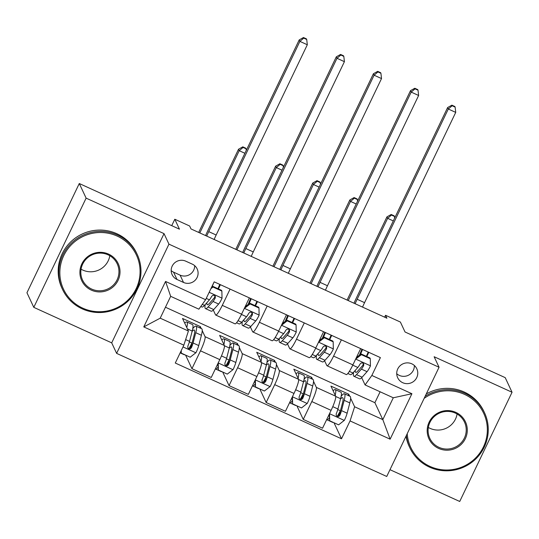<?xml version="1.0" encoding="UTF-8"?>
<svg xmlns="http://www.w3.org/2000/svg" width="539" height="539" viewBox="0 0 539 539"><rect width="100%" height="100%" fill="white"/><g stroke="black" fill="none" stroke-linecap="round" stroke-linejoin="round"><path stroke-width="0.81" d="M411.776 363.812A10.558 10.356 154.9 0 0 397.688 377.738A10.558 10.356 154.9 0 0 414.639 380.547A10.558 10.356 154.9 0 0 411.776 363.812M396.731 373.729A10.558 10.356 154.9 0 0 414.35 365.489M389.98 469.685L459.72 501.472L512.05 392.251L505.211 377.644L405.038 331.99L400.389 322.053L385.547 315.288L384.644 317.175M116.626 353.375L386.726 476.476L439.056 367.254L168.956 244.154L116.626 353.375L111.701 342.858L164.031 233.636L86.119 198.13L33.789 307.351L111.701 342.858M33.789 307.351L26.95 292.744L79.28 183.523L179.453 229.176L174.804 219.245L171.732 225.659M86.119 198.13L79.28 183.523M174.804 219.245L189.647 226.009L191.015 228.934L386.914 318.212L385.547 315.288M176.987 279.465L183.516 282.443A10.228 10.032 154.9 0 0 197.166 268.954A10.228 10.032 154.9 0 0 192.288 264.137L185.753 261.166A10.228 10.032 154.9 0 0 172.109 274.647A10.228 10.032 154.9 0 0 176.987 279.465L173.571 272.161L180.1 275.139A10.228 10.032 154.9 0 0 194.673 265.666M183.839 345.169L143.772 326.903L165.554 281.446L205.622 299.711L198.871 309.177L170.674 296.329L160.204 318.172L188.407 331.027L183.839 345.169L175.283 363.03L341.504 438.78L333.998 422.744M165.446 307.23L374.888 402.687L382.818 419.632L393.288 397.782L365.092 384.934L371.843 375.461L380.399 357.606L214.178 281.85L205.622 299.711M371.843 375.461L411.911 393.726L390.128 439.184L350.06 420.925L341.504 438.78M164.031 233.636L168.956 244.154M512.05 392.251L434.138 356.737L439.056 367.254M365.092 384.934L361.689 377.671M341.389 339.826L333.587 356.097A13.199 1.981 114.5 0 1 327.025 365.772A13.199 1.981 114.5 0 1 326.836 365.57L324.586 360.759M304.286 322.915L296.484 339.193A13.199 1.981 114.5 0 1 289.921 348.861A13.199 1.981 114.5 0 1 289.733 348.659L287.482 343.848M267.182 306.004L259.387 322.282A13.199 1.981 114.5 0 1 252.818 331.95A13.199 1.981 114.5 0 1 252.636 331.754L250.379 326.944M230.079 289.099L222.284 305.37A13.199 1.981 114.5 0 1 215.715 315.046A13.199 1.981 114.5 0 1 215.533 314.843L213.282 310.033M374.888 402.687L380.116 391.779M199.733 327.84L200.333 326.58L182.526 318.461L188.407 331.027M200.333 326.58L201.249 328.527M202.226 330.616L205.063 336.686A13.199 1.981 114.5 0 1 200.501 350.828L191.945 368.689L185.584 355.107M236.83 344.751L237.436 343.491L219.629 335.373L224.359 345.479A13.199 1.981 114.5 0 1 219.797 359.621L211.241 377.482L191.945 368.689M237.436 343.491L238.353 345.438M239.329 347.527L242.166 353.597A13.199 1.981 114.5 0 1 237.605 367.739L229.048 385.601L222.688 372.011M273.933 361.656L274.54 360.396L256.732 352.284L261.462 362.39A13.199 1.981 114.5 0 1 256.894 376.532L248.338 394.393L229.048 385.601M274.54 360.396L275.449 362.349M276.426 364.438L279.269 370.509A13.199 1.981 114.5 0 1 274.708 384.651L266.151 402.512L259.791 388.922M311.037 378.567L311.643 377.307L293.829 369.188L298.566 379.301A13.199 1.981 114.5 0 1 293.998 393.443L285.441 411.304L266.151 402.512M311.643 377.307L312.553 379.261M313.53 381.349L316.373 387.413A13.199 1.981 114.5 0 1 311.805 401.562L303.248 419.416L296.895 405.833M348.14 395.478L348.746 394.218L330.933 386.099L335.662 396.205A13.199 1.981 114.5 0 1 331.101 410.354L322.544 428.209L303.248 419.416M348.746 394.218L349.656 396.165M350.633 398.254L354.622 406.777L382.818 419.632L390.128 439.184M218.389 288.897L220.404 284.686M190.051 348.032L191.621 344.758M249.375 297.892L241.573 314.163A13.199 1.981 114.5 0 1 235.011 323.838L215.715 315.046M255.493 305.802L257.507 301.597M227.155 364.943L228.725 361.669M264.258 381.855L265.828 378.58M286.472 314.796L278.676 331.074A13.199 1.981 114.5 0 1 272.107 340.742L252.818 331.95M292.596 322.713L294.611 318.509M301.362 398.766L302.931 395.491M323.575 331.707L315.78 347.985A13.199 1.981 114.5 0 1 309.211 357.653L289.921 348.861M329.693 339.624L331.714 335.413M350.06 420.925L354.622 406.777M338.465 415.67L340.035 412.396M360.679 348.618L352.883 364.89A13.199 1.981 114.5 0 1 346.314 374.565L327.025 365.772M366.796 356.535L368.811 352.324M170.674 296.329L165.554 281.446M160.204 318.172L143.772 326.903M411.911 393.726L393.288 397.782M171.18 270.632A10.228 10.032 154.9 0 0 173.571 272.161M221.879 291.08L221.522 290.326L212.615 286.263L212.972 287.024L221.879 291.08L222.014 298.337A8.745 1.314 114.5 0 1 218.625 304.036L213.72 309.561A25.239 3.786 114.5 0 1 211.153 311.192L205.514 308.625A25.239 3.786 -65.5 0 0 208.081 306.987L212.986 301.463A8.745 1.314 -65.5 0 0 215.283 297.912L215.324 296.322L214.192 295.318L212.885 295.325L211.719 296.288A8.745 1.314 114.5 0 1 209.428 299.839L204.517 305.364A25.239 3.786 114.5 0 1 201.95 307.001L200.798 306.475M217.958 288.695L219.797 284.41M214.407 297.75A20.954 3.146 114.5 0 1 215.054 295.904M212.972 287.024L210.931 288.628M211.726 286.964L212.615 286.263M213.963 282.301L212.076 286.687M205.224 304.569A25.239 3.786 -65.5 0 0 205.514 308.625M215.283 297.912L214.893 297.07A4.453 0.667 114.5 0 1 214.327 297.838L209.422 303.363A20.954 3.146 114.5 0 1 207.293 304.717A20.954 3.146 114.5 0 1 206.861 302.729M206.72 236.089A16.493 2.473 114.5 0 1 208.741 231.629L299.893 41.375L299.206 39.913L208.054 230.166A24.747 3.712 -65.5 0 0 205.588 235.57M214.145 239.471A16.493 2.473 114.5 0 1 216.159 235.011L307.311 44.757L299.893 41.375L303.753 38.114L306.718 39.468L306.448 38.882L303.477 37.528L303.753 38.114M303.477 37.528L299.206 39.913M307.311 44.757L306.718 39.468M181.245 350.593L181.293 353.146L190.2 357.209L195.994 352.654A8.745 1.314 -65.5 0 0 198.729 345.56L201.404 335.265A25.239 3.786 -65.5 0 0 201.674 328.723L196.034 326.156A25.239 3.786 -65.5 0 0 192.753 328.649M192.16 342.689A20.954 3.146 -65.5 0 0 191.945 343.087L189.196 348.228M184.742 354.716A12.04 1.806 114.5 0 1 184.345 354.77L180.154 352.863M186.79 327.577A25.239 3.786 -65.5 0 0 186.838 321.965A25.239 3.786 -65.5 0 0 184.709 323.124M181.293 353.146L180.915 351.273M186.838 321.965L192.477 324.532A25.239 3.786 114.5 0 1 192.201 331.067L189.526 341.369A8.745 1.314 114.5 0 1 187.821 346.173L187.835 347.884L188.973 348.901L190.267 348.874L191.379 347.796A8.745 1.314 -65.5 0 0 193.09 342.993L195.765 332.691A25.239 3.786 -65.5 0 0 196.034 326.156M192.106 331.438A20.954 3.146 114.5 0 1 194.256 330.057A20.954 3.146 114.5 0 1 194.033 335.487L191.358 345.782A4.453 0.667 114.5 0 1 190.988 346.954L189.014 348.221M244.895 153.278L239.215 150.691L238.534 149.229L198.675 232.424M199.807 232.936L239.215 150.691L243.076 147.43L246.047 148.777L245.771 148.198L242.806 146.844L243.076 147.43M242.806 146.844L238.534 149.229M246.235 150.475L246.047 148.777M258.983 307.991L258.626 307.23L249.719 303.174L250.076 303.935L258.983 307.991L259.118 315.248A8.745 1.314 114.5 0 1 255.729 320.941L250.824 326.466A25.239 3.786 114.5 0 1 248.25 328.103L242.611 325.529A25.239 3.786 -65.5 0 0 245.178 323.899L250.089 318.374A8.745 1.314 -65.5 0 0 252.387 314.823L252.427 313.226L251.295 312.229L249.988 312.236L248.823 313.199A8.745 1.314 114.5 0 1 246.525 316.75L241.62 322.275A25.239 3.786 114.5 0 1 239.053 323.905L236.54 322.767M255.062 305.606L256.901 301.321M251.511 314.655A20.954 3.146 114.5 0 1 252.158 312.815M250.076 303.935L244.282 308.483M245.104 306.799L249.719 303.174M248.108 304.441A25.239 3.786 -65.5 0 1 248.162 304.319L250.669 298.478M251.262 298.747L249.18 303.598M242.328 321.48A25.239 3.786 -65.5 0 0 242.611 325.529M252.387 314.823L251.989 313.981A4.453 0.667 114.5 0 1 251.43 314.749L246.525 320.274A20.954 3.146 114.5 0 1 244.389 321.628A20.954 3.146 114.5 0 1 243.965 319.64M243.823 253A16.493 2.473 114.5 0 1 245.838 248.533L336.996 58.286L336.309 56.824L245.157 247.078A24.747 3.712 -65.5 0 0 242.685 252.481M251.248 256.382A16.493 2.473 114.5 0 1 253.263 251.915L344.414 61.668L336.996 58.286L340.857 55.025L343.821 56.379L343.545 55.793L340.581 54.439L340.857 55.025M340.581 54.439L336.309 56.824M344.414 61.668L343.821 56.379M296.079 324.902L295.729 324.141L286.822 320.085L287.179 320.846L296.079 324.902L296.221 332.159A8.745 1.314 114.5 0 1 292.832 337.852L287.92 343.377A25.239 3.786 114.5 0 1 285.353 345.014L279.714 342.44A25.239 3.786 -65.5 0 0 282.281 340.81L287.193 335.285A8.745 1.314 -65.5 0 0 289.49 331.728L289.524 330.137L288.392 329.14L287.092 329.14L285.926 330.104A8.745 1.314 114.5 0 1 283.629 333.661L278.724 339.186A25.239 3.786 114.5 0 1 276.157 340.816L273.644 339.671M292.165 322.517L294.004 318.232M288.614 331.566A20.954 3.146 114.5 0 1 289.261 329.727M287.179 320.846L281.378 325.394M282.207 323.71L286.822 320.085M285.212 321.345A25.239 3.786 -65.5 0 1 285.259 321.231L287.772 315.389M288.365 315.659L286.283 320.51M279.431 338.391A25.239 3.786 -65.5 0 0 279.714 342.44M289.49 331.728L289.093 330.892A4.453 0.667 114.5 0 1 288.533 331.653L283.629 337.185A20.954 3.146 114.5 0 1 281.493 338.539A20.954 3.146 114.5 0 1 281.062 336.545M280.927 269.904A16.493 2.473 114.5 0 1 282.941 265.444L374.093 75.197L373.412 73.735L282.261 263.982A24.747 3.712 -65.5 0 0 279.788 269.392M288.345 273.286A16.493 2.473 114.5 0 1 290.366 268.826L381.518 78.573L374.093 75.197L377.954 71.93L380.925 73.284L380.649 72.704L377.684 71.35L377.954 71.93M377.684 71.35L373.412 73.735M381.518 78.573L380.925 73.284M333.183 341.814L332.826 341.052L323.926 336.996L324.283 337.751L333.183 341.814L333.324 349.07A8.745 1.314 114.5 0 1 329.935 354.763L325.024 360.288A25.239 3.786 114.5 0 1 322.457 361.918L316.817 359.351A25.239 3.786 -65.5 0 0 319.384 357.714L324.296 352.189A8.745 1.314 -65.5 0 0 326.587 348.639L326.627 347.049L325.495 346.051L324.195 346.051L323.029 347.015A8.745 1.314 114.5 0 1 320.732 350.566L315.82 356.097A25.239 3.786 114.5 0 1 313.253 357.728L310.747 356.582M329.262 339.429L331.108 335.137M325.711 348.477A20.954 3.146 114.5 0 1 326.364 346.631M324.283 337.751L318.482 342.305M319.31 340.614L323.926 336.996M322.315 338.256A25.239 3.786 -65.5 0 1 322.362 338.142L324.876 332.3M325.468 332.57L323.38 337.421M316.528 355.295A25.239 3.786 -65.5 0 0 316.817 359.351M326.587 348.639L326.196 347.796A4.453 0.667 114.5 0 1 325.637 348.565L320.725 354.089A20.954 3.146 114.5 0 1 318.596 355.45A20.954 3.146 114.5 0 1 318.165 353.456M318.03 286.815A16.493 2.473 114.5 0 1 320.045 282.355L411.196 92.102L410.516 90.64L319.364 280.893A24.747 3.712 -65.5 0 0 316.892 286.297M325.448 290.198A16.493 2.473 114.5 0 1 327.463 285.737L418.621 95.484L411.196 92.102L415.057 88.841L418.028 90.195L417.752 89.609L414.787 88.261L415.057 88.841M414.787 88.261L410.516 90.64M418.621 95.484L418.028 90.195M218.255 362.801L218.396 370.057L227.296 374.113L233.097 369.565A8.745 1.314 -65.5 0 0 235.833 362.471L238.507 352.169A25.239 3.786 -65.5 0 0 238.777 345.634L233.138 343.067A25.239 3.786 -65.5 0 0 229.85 345.56M229.264 359.601A20.954 3.146 -65.5 0 0 229.048 359.998L226.299 365.139M221.846 371.627A12.04 1.806 114.5 0 1 221.448 371.681L215.809 369.114A12.04 1.806 114.5 0 1 215.64 368.925L215.492 368.609M223.894 344.488A25.239 3.786 -65.5 0 0 223.941 338.869A25.239 3.786 -65.5 0 0 221.805 340.035M218.396 370.057L217.924 363.522M223.941 338.869L229.58 341.443A25.239 3.786 114.5 0 1 229.304 347.978L226.629 358.28A8.745 1.314 114.5 0 1 224.918 363.084L224.938 364.795L226.077 365.813L227.37 365.786L228.482 364.708A8.745 1.314 -65.5 0 0 230.193 359.904L232.868 349.602A25.239 3.786 -65.5 0 0 233.138 343.067M229.21 348.349A20.954 3.146 114.5 0 1 231.359 346.968A20.954 3.146 114.5 0 1 231.137 352.391L228.462 362.693A4.453 0.667 114.5 0 1 228.091 363.865L226.117 365.132M217.332 364.768L217.48 365.092A7.755 1.166 -65.5 0 0 217.588 365.206A7.755 1.166 -65.5 0 0 217.958 365.098M217.999 367.086A12.04 1.806 114.5 0 1 215.809 369.114M281.998 170.183L276.318 167.595L275.638 166.14L235.779 249.328M236.911 249.847L276.318 167.595L280.179 164.334L283.15 165.689L282.874 165.102L279.903 163.755L280.179 164.334M279.903 163.755L275.638 166.14M283.339 167.386L283.15 165.689M255.358 379.712L255.499 386.968L264.4 391.024L270.201 386.476A8.745 1.314 -65.5 0 0 272.936 379.382L275.611 369.08A25.239 3.786 -65.5 0 0 275.88 362.545L270.241 359.971A25.239 3.786 -65.5 0 0 266.953 362.464M266.367 376.505A20.954 3.146 -65.5 0 0 266.151 376.902L263.403 382.05M258.942 388.538A12.04 1.806 114.5 0 1 258.552 388.592L252.912 386.018A12.04 1.806 114.5 0 1 252.744 385.836L252.596 385.52M260.997 361.399A25.239 3.786 -65.5 0 0 261.038 355.78A25.239 3.786 -65.5 0 0 258.909 356.939M255.499 386.968L255.028 380.433M261.038 355.78L266.677 358.354A25.239 3.786 114.5 0 1 266.407 364.89L263.733 375.191A8.745 1.314 114.5 0 1 262.021 379.995L262.042 381.706L263.18 382.717L264.474 382.697L265.586 381.619A8.745 1.314 -65.5 0 0 267.297 376.808L269.965 366.513A25.239 3.786 -65.5 0 0 270.241 359.971M266.313 365.253A20.954 3.146 114.5 0 1 268.462 363.879A20.954 3.146 114.5 0 1 268.233 369.303L265.559 379.604A4.453 0.667 114.5 0 1 265.195 380.777L263.221 382.036M254.428 381.679L254.583 382.003A7.755 1.166 -65.5 0 0 254.691 382.117A7.755 1.166 -65.5 0 0 255.062 382.01M255.095 383.99A12.04 1.806 114.5 0 1 252.912 386.018M319.101 187.094L313.422 184.506L312.741 183.044L272.875 266.239M274.014 266.758L313.422 184.506L317.282 181.245L320.247 182.6L319.977 182.014L317.006 180.659L317.282 181.245M317.006 180.659L312.741 183.044M320.442 184.298L320.247 182.6M292.461 396.616L292.596 403.873L301.503 407.935L307.297 403.381A8.745 1.314 -65.5 0 0 310.033 396.293L312.708 385.991A25.239 3.786 -65.5 0 0 312.984 379.456L307.345 376.882A25.239 3.786 -65.5 0 0 304.057 379.375M303.47 393.416A20.954 3.146 -65.5 0 0 303.255 393.814L300.506 398.961M296.046 405.449A12.04 1.806 114.5 0 1 295.655 405.503L290.016 402.929A12.04 1.806 114.5 0 1 289.847 402.748L289.692 402.424M298.101 378.304A25.239 3.786 -65.5 0 0 298.141 372.692A25.239 3.786 -65.5 0 0 296.012 373.85M292.596 403.873L292.131 397.337M298.141 372.692L303.78 375.259A25.239 3.786 114.5 0 1 303.511 381.794L300.836 392.096A8.745 1.314 114.5 0 1 299.125 396.906L299.145 398.611L300.284 399.628L301.577 399.601L302.689 398.53A8.745 1.314 -65.5 0 0 304.394 393.719L307.068 383.418A25.239 3.786 -65.5 0 0 307.345 376.882M303.41 382.164A20.954 3.146 114.5 0 1 305.566 380.783A20.954 3.146 114.5 0 1 305.337 386.214L302.662 396.515A4.453 0.667 114.5 0 1 302.291 397.688L300.324 398.948M291.532 398.591L291.68 398.907A7.755 1.166 -65.5 0 0 291.794 399.028A7.755 1.166 -65.5 0 0 292.165 398.921M292.199 400.901A12.04 1.806 114.5 0 1 290.016 402.929M356.198 204.005L350.525 201.418L349.838 199.956L309.979 283.15M311.118 283.669L350.525 201.418L354.386 198.157L357.35 199.511L357.081 198.925L354.11 197.57L354.386 198.157M354.11 197.57L349.838 199.956M357.539 201.209L357.35 199.511M370.286 358.718L369.929 357.963L361.029 353.901L361.379 354.662L370.286 358.718L370.428 365.974A8.745 1.314 114.5 0 1 367.039 371.674L362.127 377.199A25.239 3.786 114.5 0 1 359.56 378.829L353.921 376.262A25.239 3.786 -65.5 0 0 356.488 374.625L361.399 369.1A8.745 1.314 -65.5 0 0 363.69 365.55L363.731 363.96L362.599 362.956L361.292 362.963L360.133 363.926A8.745 1.314 114.5 0 1 357.835 367.477L352.924 373.001A25.239 3.786 114.5 0 1 350.357 374.639L347.844 373.493M366.365 356.333L368.211 352.048M362.814 365.388A20.954 3.146 114.5 0 1 363.468 363.542M361.379 354.662L355.585 359.21M356.414 357.525L361.029 353.901M359.419 355.167A25.239 3.786 -65.5 0 1 359.466 355.053L361.979 349.211M362.565 349.481L360.483 354.325M353.631 372.206A25.239 3.786 -65.5 0 0 353.921 376.262M363.69 365.55L363.299 364.708A4.453 0.667 114.5 0 1 362.74 365.476L357.829 371A20.954 3.146 114.5 0 1 355.7 372.355A20.954 3.146 114.5 0 1 355.268 370.367M355.134 303.726A16.493 2.473 114.5 0 1 357.148 299.266L448.3 109.013L447.619 107.551L356.461 297.804A24.747 3.712 -65.5 0 0 353.995 303.208M362.552 307.109A16.493 2.473 114.5 0 1 364.566 302.648L455.724 112.395L448.3 109.013L452.16 105.752L455.132 107.106L454.855 106.52L451.884 105.166L452.16 105.752M451.884 105.166L447.619 107.551M455.724 112.395L455.132 107.106M329.558 413.528L329.7 420.784L338.607 424.847L344.401 420.292A8.745 1.314 -65.5 0 0 347.136 413.197L349.811 402.902A25.239 3.786 -65.5 0 0 350.087 396.36L344.448 393.793A25.239 3.786 -65.5 0 0 341.16 396.286M340.567 410.327A20.954 3.146 -65.5 0 0 340.358 410.725L337.609 415.865M333.149 422.354A12.04 1.806 114.5 0 1 332.752 422.408L327.112 419.841A12.04 1.806 114.5 0 1 326.944 419.659L326.796 419.335M335.197 395.215A25.239 3.786 -65.5 0 0 335.245 389.603A25.239 3.786 -65.5 0 0 333.115 390.762M329.7 420.784L329.235 414.248M335.245 389.603L340.884 392.17A25.239 3.786 114.5 0 1 340.608 398.705L337.94 409.007A8.745 1.314 114.5 0 1 336.228 413.811L336.242 415.522L337.387 416.539L338.681 416.512L339.792 415.434A8.745 1.314 -65.5 0 0 341.497 410.63L344.172 400.329A25.239 3.786 -65.5 0 0 344.448 393.793M340.513 399.076A20.954 3.146 114.5 0 1 342.669 397.694A20.954 3.146 114.5 0 1 342.44 403.125L339.765 413.42A4.453 0.667 114.5 0 1 339.395 414.599L337.421 415.859M328.635 415.502L328.783 415.818A7.755 1.166 -65.5 0 0 328.891 415.94A7.755 1.166 -65.5 0 0 329.262 415.832M329.302 417.813A12.04 1.806 114.5 0 1 327.112 419.841M393.302 220.916L387.629 218.329L386.941 216.867L347.082 300.061M348.221 300.573L387.629 218.329L391.482 215.068L394.454 216.415L394.177 215.836L391.213 214.482L391.482 215.068M391.213 214.482L386.941 216.867M394.642 218.113L394.454 216.415M117.219 236.109A40.25 39.475 154.9 0 0 63.75 255.621A40.25 39.475 154.9 0 0 82.71 308.14A40.25 39.475 154.9 0 0 136.172 288.628A40.25 39.475 154.9 0 0 117.219 236.109M82.204 308.847A41.24 40.445 -25.1 0 1 62.531 289.43A41.24 40.445 -25.1 0 1 71.027 243.473A41.24 40.445 -25.1 0 1 117.563 235.051A41.24 40.445 -25.1 0 1 137.236 254.469A41.24 40.445 -25.1 0 1 128.733 300.425A41.24 40.445 -25.1 0 1 82.204 308.847M108.588 254.118A20.125 19.734 -25.1 0 1 118.068 280.374A20.125 19.734 -25.1 0 1 91.334 290.13A20.125 19.734 -25.1 0 1 81.854 263.874A20.125 19.734 -25.1 0 1 108.588 254.118M91.677 289.072A19.134 18.764 154.9 0 0 113.271 285.165A19.134 18.764 154.9 0 0 117.212 263.834A19.134 18.764 154.9 0 0 108.083 254.826A19.134 18.764 154.9 0 0 86.496 258.733A19.134 18.764 154.9 0 0 82.548 280.058A19.134 18.764 154.9 0 0 91.677 289.072M109.815 255.729A19.134 18.764 -25.1 0 1 82.79 270.079A19.134 18.764 -25.1 0 1 81.059 269.183M62.531 289.43L61.924 288.143A41.24 40.445 -25.1 0 1 70.427 242.186A41.24 40.445 -25.1 0 1 116.956 233.764A41.24 40.445 -25.1 0 1 136.63 253.182L137.236 254.469M407.221 433.7A40.25 39.475 154.9 0 0 429.987 466.41A40.25 39.475 154.9 0 0 483.449 446.898A40.25 39.475 154.9 0 0 464.497 394.38A40.25 39.475 154.9 0 0 424.166 398.334M425.156 396.266A41.24 40.445 -25.1 0 1 464.84 393.322A41.24 40.445 -25.1 0 1 484.514 412.739A41.24 40.445 -25.1 0 1 476.011 458.696A41.24 40.445 -25.1 0 1 429.482 467.118A41.24 40.445 -25.1 0 1 409.808 447.7A41.24 40.445 -25.1 0 1 406.339 435.546M455.866 412.389A20.125 19.734 -25.1 0 1 465.346 438.645A20.125 19.734 -25.1 0 1 438.611 448.401A20.125 19.734 -25.1 0 1 429.132 422.145A20.125 19.734 -25.1 0 1 455.866 412.389M438.955 447.343A19.134 18.764 154.9 0 0 460.549 443.435A19.134 18.764 154.9 0 0 464.49 422.111A19.134 18.764 154.9 0 0 455.361 413.103A19.134 18.764 154.9 0 0 433.774 417.011A19.134 18.764 154.9 0 0 429.826 438.335A19.134 18.764 154.9 0 0 438.955 447.343M457.092 413.999A19.134 18.764 -25.1 0 1 430.068 428.357A19.134 18.764 -25.1 0 1 428.337 427.454M409.808 447.7L409.202 446.42A41.24 40.445 -25.1 0 1 406.015 436.213M426.275 393.935A41.24 40.445 -25.1 0 1 464.234 392.035A41.24 40.445 -25.1 0 1 483.907 411.452L484.514 412.739M224.359 345.479L205.063 336.686M261.462 362.39L242.166 353.597M298.566 379.301L279.269 370.509M335.662 396.205L316.373 387.413M219.797 359.621L200.501 350.828M241.573 314.163L222.284 305.37M278.676 331.074L259.387 322.282M256.894 376.532L237.605 367.739M315.78 347.985L296.484 339.193M293.998 393.443L274.708 384.651M352.883 364.89L333.587 356.097M331.101 410.354L311.805 401.562M180.1 275.139L183.516 282.443M222.014 298.155L209.172 292.306M204.517 305.364L202.307 304.36M213.72 309.561L208.081 306.987M209.428 299.839L206.248 298.39M218.625 304.036L212.986 301.463M208.741 231.629L216.159 235.011M183.004 346.914L195.846 352.769M195.765 332.691L201.404 335.265M191.945 343.087L189.378 341.915M187.404 328.884L192.201 331.067M193.09 342.993L198.729 345.56M185.638 339.597L189.526 341.369M190.988 346.954L191.379 347.796M259.118 315.066L244.423 308.369M241.62 322.275L238.049 320.644M250.824 326.466L245.178 323.899M246.525 316.75L241.445 314.432M255.729 320.941L250.089 318.374M245.838 248.533L253.263 251.915M296.221 331.977L281.526 325.28M278.724 339.186L275.153 337.555M287.92 343.377L282.281 340.81M283.629 333.661L278.548 331.344M292.832 337.852L287.193 335.285M282.941 265.444L290.366 268.826M333.318 348.888L318.63 342.191M315.82 356.097L312.249 354.467M325.024 360.288L319.384 357.714M320.732 350.566L315.652 348.255M329.935 354.763L324.296 352.189M320.045 282.355L327.463 285.737M218.261 362.983L232.949 369.68M232.868 349.602L238.507 352.169M229.048 359.998L226.481 358.826M224.44 345.762L229.304 347.978M230.193 359.904L235.833 362.471M221.462 355.922L226.629 358.28M228.091 363.865L228.482 364.708M255.358 379.894L270.052 386.584M269.965 366.513L275.611 369.08M266.151 376.902L263.584 375.73M261.536 362.673L266.407 364.89M267.297 376.808L272.936 379.382M258.565 372.833L263.733 375.191M265.195 380.777L265.586 381.619M292.461 396.798L307.156 403.495M307.068 383.418L312.708 385.991M303.255 393.814L300.681 392.641M298.64 379.577L303.511 381.794M304.394 393.719L310.033 396.293M295.668 389.744L300.836 392.096M302.291 397.688L302.689 398.53M370.421 365.792L355.733 359.102M352.924 373.001L349.353 371.378M362.127 377.199L356.488 374.625M357.835 367.477L352.755 365.159M367.039 371.674L361.399 369.1M357.148 299.266L364.566 302.648M329.565 413.709L344.259 420.407M344.172 400.329L349.811 402.902M340.358 410.725L337.785 409.552M335.743 396.488L340.608 398.705M341.497 410.63L347.136 413.197M332.772 406.649L337.94 409.007M339.395 414.599L339.792 415.434"/></g></svg>
